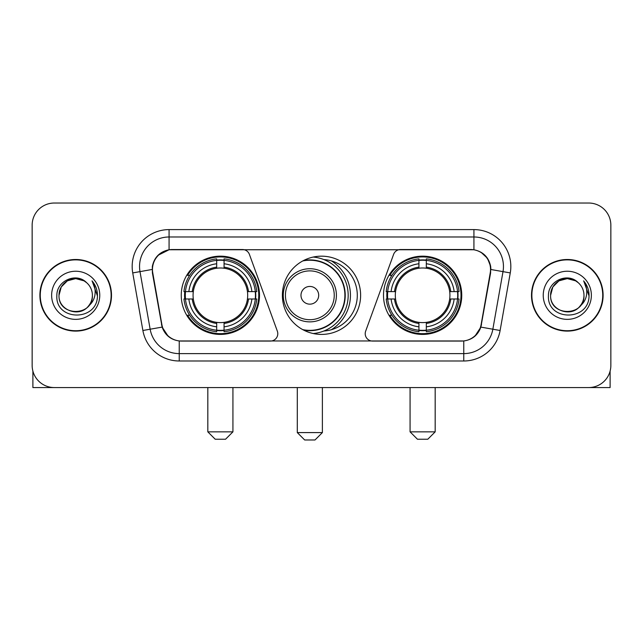 <?xml version="1.0" encoding="UTF-8"?>
<svg xmlns="http://www.w3.org/2000/svg" width="643" height="643" viewBox="0 0 643 643"><rect width="100%" height="100%" fill="white"/><g stroke="black" fill="none" stroke-linecap="round" stroke-linejoin="round"><path stroke-width="0.96" d="M277.792 333.677A7.378 7.378 0 0 1 270.406 341.063L181.511 341.063A19.933 19.933 0 0 1 161.883 324.594L152.769 272.921A19.933 19.933 0 0 1 172.396 249.532L242.467 249.532A7.378 7.378 0 0 1 249.404 254.387L277.342 331.153A7.378 7.378 0 0 1 277.792 333.677M383.501 295.298A39.119 39.119 0 0 0 422.628 334.416A39.119 39.119 0 0 0 461.746 295.298A39.119 39.119 0 0 0 422.628 256.171A39.119 39.119 0 0 0 383.501 295.298M181.254 295.298A39.119 39.119 0 0 0 220.372 334.416A39.119 39.119 0 0 0 259.499 295.298A39.119 39.119 0 0 0 220.372 256.171A39.119 39.119 0 0 0 181.254 295.298M184.766 298.987A35.799 35.799 0 0 1 184.766 291.609M387.014 298.987A35.799 35.799 0 0 1 387.014 291.609M323.887 259.579A35.799 35.799 0 0 1 357.299 295.298A35.799 35.799 0 0 1 323.887 331.016M360.619 295.298A39.119 39.119 0 0 1 321.5 334.416A39.119 39.119 0 0 1 282.381 295.298A39.119 39.119 0 0 1 321.5 256.171A39.119 39.119 0 0 1 360.619 295.298M470.604 249.532L400.533 249.532A7.378 7.378 0 0 0 393.596 254.387L365.658 331.153A7.378 7.378 0 0 0 372.594 341.063L461.489 341.063A19.933 19.933 0 0 0 481.117 324.594L490.231 272.921A19.933 19.933 0 0 0 470.604 249.532M39.898 295.298A35.799 35.799 0 0 0 75.697 331.097A35.799 35.799 0 0 0 111.496 295.298A35.799 35.799 0 0 0 75.697 259.499A35.799 35.799 0 0 0 39.898 295.298M531.504 295.298A35.799 35.799 0 0 0 567.303 331.097A35.799 35.799 0 0 0 603.102 295.298A35.799 35.799 0 0 0 567.303 259.499A35.799 35.799 0 0 0 531.504 295.298M152.319 266.507C154.232 257.272 159.818 251.686 169.077 249.749L473.923 249.749C483.174 251.678 488.76 257.264 490.681 266.507L490.601 272.921L480.876 327.102C477.966 335.124 472.259 339.753 463.772 340.967L179.228 340.967C170.757 339.769 165.058 335.14 162.124 327.102L152.399 272.921L152.319 266.507M157.977 255.327L169.077 249.749L169.077 236.986L473.923 236.986A29.522 29.522 0 0 1 503.003 271.635L492.851 329.208A29.522 29.522 0 0 1 463.772 353.61L179.228 353.61A29.522 29.522 0 0 1 150.149 329.208L139.997 271.635A29.522 29.522 0 0 1 169.077 236.986L169.077 229.599L473.923 229.599L473.923 249.749M480.94 252.209L487.45 258.261L490.681 266.507L490.906 269.505L510.269 272.921L500.117 330.494A36.908 36.908 0 0 1 463.772 360.988L179.228 360.988A36.908 36.908 0 0 1 142.883 330.494L132.731 272.921A36.908 36.908 0 0 1 169.077 229.599M181.141 341.063L179.228 340.967L179.228 360.988M463.772 360.988L463.772 340.967L461.859 341.063M500.117 330.494L480.876 327.102L474.92 336.185M168.209 336.297L162.124 327.102L142.883 330.494M481.486 324.594L481.366 325.221M161.634 325.221L161.514 324.594M132.731 272.921L152.094 269.465M610.85 225.171A22.143 22.143 0 0 0 588.707 203.027L54.293 203.027A22.143 22.143 0 0 0 32.15 225.171L32.15 365.417A22.143 22.143 0 0 0 54.293 387.56L588.707 387.56A22.143 22.143 0 0 0 610.85 365.417L610.85 225.171L610.85 365.417M32.15 225.171L32.15 365.417M588.707 203.027L54.293 203.027M54.293 387.56L588.707 387.56M111.135 295.298A35.429 35.429 0 0 0 75.697 259.868A35.429 35.429 0 0 0 40.268 295.298A35.429 35.429 0 0 0 75.697 330.727A35.429 35.429 0 0 0 111.135 295.298M86.628 282.695A16.686 16.686 0 0 1 92.383 295.298C93.404 316.814 57.999 316.814 59.019 295.298L61.254 286.955L67.362 280.846L75.697 278.612L84.04 280.846L86.628 282.695C76.388 271.965 56.68 280.798 56.865 295.298C54.993 321.05 96.747 321.725 97.423 296.544L97.455 295.298C97.39 289.824 95.574 285.018 91.997 280.878C94.714 285.347 95.678 290.154 94.875 295.298C94.095 299.67 91.965 303.247 88.485 306.012A16.686 16.686 0 0 0 92.383 295.298C93.404 316.814 57.999 316.814 59.019 295.298C58.762 284.953 69.396 276.257 79.644 279.086M88.485 306.012C79.628 317.98 58.151 310.328 59.019 295.298M51.633 295.298A24.064 24.064 0 0 0 75.697 319.362A24.064 24.064 0 0 0 99.761 295.298A24.064 24.064 0 0 0 75.697 271.233A24.064 24.064 0 0 0 51.633 295.298M92.158 281.063L97.447 295.925M32.889 371.091L32.889 387.56L118.513 387.56M602.732 295.298A35.429 35.429 0 0 0 567.303 259.868A35.429 35.429 0 0 0 531.865 295.298A35.429 35.429 0 0 0 567.303 330.727A35.429 35.429 0 0 0 602.732 295.298M578.226 282.695A16.686 16.686 0 0 1 583.981 295.298C585.001 316.814 549.596 316.814 550.617 295.298L552.851 286.955L558.96 280.846L567.303 278.612L575.638 280.846L578.226 282.695C567.994 271.965 548.278 280.798 548.463 295.298C546.59 321.05 588.345 321.725 589.02 296.544L589.052 295.298C588.996 289.824 587.172 285.018 583.595 280.878C586.32 285.347 587.276 290.154 586.472 295.298C585.693 299.67 583.563 303.247 580.082 306.012A16.686 16.686 0 0 0 583.981 295.298C585.001 316.814 549.596 316.814 550.617 295.298C550.36 284.953 560.993 276.257 571.241 279.086M580.082 306.012C571.225 317.98 549.749 310.328 550.617 295.298M543.239 295.298A24.064 24.064 0 0 0 567.303 319.362A24.064 24.064 0 0 0 591.367 295.298A24.064 24.064 0 0 0 567.303 271.233A24.064 24.064 0 0 0 543.239 295.298M583.756 281.063L589.044 295.925M225.54 439.233L215.212 439.233L207.826 431.855L232.927 431.855L225.54 439.233M224.069 330.237L224.069 331.724A36.611 36.611 0 0 0 256.798 298.987L255.319 298.987A35.132 35.132 0 0 1 224.069 330.237L224.069 326.821A31.74 31.74 0 0 0 251.903 298.987L247.434 298.987A27.311 27.311 0 0 0 224.069 268.235L224.069 260.359A35.132 35.132 0 0 1 255.319 291.609L256.798 291.609A36.611 36.611 0 0 0 224.069 258.872L224.069 260.359M185.433 298.987L183.946 298.987A36.611 36.611 0 0 0 216.683 331.724L216.683 330.237A35.132 35.132 0 0 1 185.433 298.987L188.849 298.987A31.74 31.74 0 0 0 216.683 326.821L216.683 322.36A27.311 27.311 0 0 0 247.434 298.987L248.528 298.987A28.388 28.388 0 0 1 224.069 323.445L224.069 326.821M216.683 260.359L216.683 258.872A36.611 36.611 0 0 0 183.946 291.609L185.433 291.609A35.132 35.132 0 0 1 216.683 260.359L216.683 263.775A31.74 31.74 0 0 0 188.849 291.609L193.318 291.609A27.311 27.311 0 0 0 216.683 322.36L216.683 323.445A28.388 28.388 0 0 1 192.225 298.987L188.849 298.987M185.506 298.987A35.06 35.06 0 0 1 185.506 291.609M224.069 260.431A35.06 35.06 0 0 0 216.683 260.431M255.239 291.609A35.06 35.06 0 0 1 255.239 298.987M255.319 291.609L251.903 291.609A31.74 31.74 0 0 0 224.069 263.775M251.903 298.987L255.319 298.987M216.683 326.821L216.683 330.237M247.434 291.609L251.903 291.609M224.069 322.4L224.069 323.445M216.683 322.36A27.311 27.311 0 0 1 193.318 298.987L192.225 298.987M224.069 330.164A35.06 35.06 0 0 1 216.683 330.164M188.849 291.609L185.433 291.609M216.683 268.187L216.683 263.775M224.069 268.235A27.311 27.311 0 0 0 193.318 291.609L192.225 291.609A28.388 28.388 0 0 1 216.683 267.142M224.069 268.187L224.069 267.142A28.388 28.388 0 0 1 248.528 291.609M189.661 275.365L187.571 275.365A38.387 38.387 0 0 1 258.759 295.298A38.387 38.387 0 0 1 187.571 315.223L189.661 315.223M427.788 439.233L417.46 439.233L410.073 431.855L435.174 431.855L427.788 439.233M426.317 330.237L426.317 331.724A36.611 36.611 0 0 0 459.054 298.987L457.567 298.987A35.132 35.132 0 0 1 426.317 330.237L426.317 326.821A31.74 31.74 0 0 0 454.151 298.987L449.682 298.987A27.311 27.311 0 0 0 426.317 268.235L426.317 260.359A35.132 35.132 0 0 1 457.567 291.609L459.054 291.609A36.611 36.611 0 0 0 426.317 258.872L426.317 260.359M387.681 298.987L386.202 298.987A36.611 36.611 0 0 0 418.931 331.724L418.931 330.237A35.132 35.132 0 0 1 387.681 298.987L391.097 298.987A31.74 31.74 0 0 0 418.931 326.821L418.931 322.36A27.311 27.311 0 0 0 449.682 298.987L450.775 298.987A28.388 28.388 0 0 1 426.317 323.445L426.317 326.821M418.931 260.359L418.931 258.872A36.611 36.611 0 0 0 386.202 291.609L387.681 291.609A35.132 35.132 0 0 1 418.931 260.359L418.931 263.775A31.74 31.74 0 0 0 391.097 291.609L395.566 291.609A27.311 27.311 0 0 0 418.931 322.36L418.931 323.445A28.388 28.388 0 0 1 394.472 298.987L391.097 298.987M387.761 298.987A35.06 35.06 0 0 1 387.761 291.609M426.317 260.431A35.06 35.06 0 0 0 418.931 260.431M457.495 291.609A35.06 35.06 0 0 1 457.495 298.987M457.567 291.609L454.151 291.609A31.74 31.74 0 0 0 426.317 263.775M454.151 298.987L457.567 298.987M418.931 326.821L418.931 330.237M449.682 291.609L454.151 291.609M426.317 322.4L426.317 323.445M418.931 322.36A27.311 27.311 0 0 1 395.566 298.987L394.472 298.987M426.317 330.164A35.06 35.06 0 0 1 418.931 330.164M391.097 291.609L387.681 291.609M418.931 268.187L418.931 263.775M426.317 268.235A27.311 27.311 0 0 0 395.566 291.609L394.472 291.609A28.388 28.388 0 0 1 418.931 267.142M426.317 268.187L426.317 267.142A28.388 28.388 0 0 1 450.775 291.609M391.917 275.365L389.819 275.365A38.387 38.387 0 0 1 461.007 295.298A38.387 38.387 0 0 1 389.819 315.223L391.917 315.223M315.006 439.973L304.669 439.973L297.291 432.586L322.384 432.586L315.006 439.973M318.695 295.298A8.857 8.857 0 0 0 309.838 286.44A8.857 8.857 0 0 0 300.98 295.298A8.857 8.857 0 0 0 309.838 304.155A8.857 8.857 0 0 0 318.695 295.298M336.41 295.298A26.572 26.572 0 0 0 309.838 268.726A26.572 26.572 0 0 0 283.266 295.298A26.572 26.572 0 0 0 309.838 321.87A26.572 26.572 0 0 0 336.41 295.298A26.572 26.572 0 0 1 309.838 321.87A26.572 26.572 0 0 1 283.266 295.298M302.757 329.634A35.06 35.06 0 0 0 344.897 295.298A35.06 35.06 0 0 0 302.757 260.954M331.386 329.706A40.597 40.597 0 0 0 331.386 260.889M313.213 257.063A38.387 38.387 0 0 1 313.213 333.532M610.111 371.091L610.111 387.56L524.487 387.56M473.923 229.599A36.908 36.908 0 0 1 510.269 272.921M139.997 271.635A29.522 29.522 0 0 1 139.547 266.507M224.069 322.36A27.311 27.311 0 0 0 247.434 298.987M216.683 330.494A35.389 35.389 0 0 0 224.069 330.494M255.576 298.987A35.389 35.389 0 0 0 255.576 291.609M224.069 260.094A35.389 35.389 0 0 0 216.683 260.094M426.317 322.36A27.311 27.311 0 0 0 449.682 298.987M418.931 330.494A35.389 35.389 0 0 0 426.317 330.494M457.824 298.987A35.389 35.389 0 0 0 457.824 291.609M426.317 260.094A35.389 35.389 0 0 0 418.931 260.094M334.247 295.298A24.41 24.41 0 0 0 309.838 270.888A24.41 24.41 0 0 0 285.428 295.298A24.41 24.41 0 0 0 309.838 319.708A24.41 24.41 0 0 0 334.247 295.298M303.753 330.164A35.389 35.389 0 0 0 345.227 295.298A35.389 35.389 0 0 0 303.753 260.431M232.927 387.56L232.927 431.855M207.826 387.56L207.826 431.855M435.174 387.56L435.174 431.855M410.073 387.56L410.073 431.855M322.384 387.56L322.384 432.586M297.291 387.56L297.291 432.586"/></g></svg>
